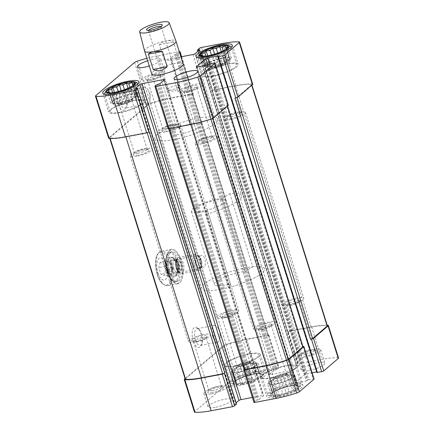 <?xml version="1.0" encoding="UTF-8"?>
<svg xmlns="http://www.w3.org/2000/svg" width="434" height="434" viewBox="0 0 434 434"><rect width="100%" height="100%" fill="white"/><g stroke="black" fill="none" stroke-linecap="round" stroke-linejoin="round"><path stroke-width="0.33" stroke-dasharray="2.17 1.63" d="M242.514 383.944A14.821 3.304 162.6 0 1 234.805 381.925A14.821 3.304 162.6 0 1 247.196 375.952A14.821 3.304 162.6 0 1 260.774 373.782A14.821 3.304 162.6 0 1 258.528 378.394A14.821 3.304 162.6 0 1 242.514 383.944M240.214 382.598L242.633 383.461L246.018 381.497L249.621 381.649L252.311 379.457L256.19 379.072L257.405 377.032L260.59 376.424L259.933 374.868L261.642 374.412L259.223 373.544L255.463 373.419L253.537 374.141L249.658 374.526L246.555 375.952L243.371 376.56L239.986 378.529L238.277 378.985L235.586 381.177L234.534 383.189L236.454 382.473L237.116 384.025L240.214 382.598L236.959 372.204L239.129 372.274L242.633 383.461M239.129 372.274L246.111 370.462L252.686 367.886L254.145 366.638L257.085 365.238L256.673 364.473L258.138 363.225L255.968 363.149L255.555 362.39L252.203 363.025L250.033 362.954L243.051 364.766L236.481 367.343L235.016 368.591L232.076 369.99L235.743 381.15L232.488 370.755L231.029 372.003L234.534 383.189M255.968 363.149L259.06 373.576L255.555 362.39M279.16 395.813A14.821 3.304 162.6 0 1 271.445 393.79A14.821 3.304 162.6 0 1 283.836 387.817A14.821 3.304 162.6 0 1 297.42 385.652A14.821 3.304 162.6 0 1 295.174 390.264A14.821 3.304 162.6 0 1 279.16 395.813M276.859 394.463L279.279 395.331L282.664 393.361L286.261 393.513L288.952 391.322L292.831 390.942L294.046 388.897L297.236 388.289L296.574 386.732L298.283 386.276L295.863 385.414L292.104 385.289L290.183 386.005L286.304 386.39L283.201 387.817L280.011 388.43L276.626 390.394L274.917 390.855L272.226 393.047L271.174 395.059L273.1 394.338L273.756 395.895L276.859 394.463L273.599 384.068L275.774 384.139L279.279 395.331M275.774 384.139L282.756 382.327L289.326 379.75L290.785 378.502L293.726 377.103L293.319 376.338L294.778 375.09L292.608 375.019L292.196 374.254L288.849 374.889L286.679 374.819L279.691 376.631L273.122 379.207L271.662 380.455L268.722 381.855L272.389 393.014L269.129 382.62L267.669 383.868L271.174 395.059M292.608 375.019L295.706 385.441L292.196 374.254M213.626 68.257A12.347 2.75 162.6 0 1 206.562 67.916A12.347 2.75 162.6 0 1 217.526 61.595A12.347 2.75 162.6 0 1 230.134 60.527A12.347 2.75 162.6 0 1 213.626 68.257M222.468 58.27A12.347 2.75 -17.4 0 0 205.966 66.001A12.347 2.75 -17.4 0 0 213.029 66.342A12.347 2.75 -17.4 0 0 229.532 58.612A12.347 2.75 -17.4 0 0 222.468 58.27M120.326 104.833A12.347 2.75 162.6 0 1 113.263 104.491A12.347 2.75 162.6 0 1 124.222 98.171A12.347 2.75 162.6 0 1 136.829 97.102A12.347 2.75 162.6 0 1 120.326 104.833M129.169 94.845A12.347 2.75 -17.4 0 0 112.661 102.576A12.347 2.75 -17.4 0 0 119.724 102.918A12.347 2.75 -17.4 0 0 136.233 95.187A12.347 2.75 -17.4 0 0 129.169 94.845M147.631 60.776A12.347 2.75 162.6 0 1 160.96 59.48A12.347 2.75 162.6 0 1 149.274 66.022M170.508 133.77L151.786 74.03A16.465 3.667 162.6 0 1 166.401 65.605A16.465 3.667 162.6 0 1 183.208 64.183L201.929 123.923A16.465 3.667 162.6 0 1 179.92 134.225A16.465 3.667 162.6 0 1 170.508 133.77A16.465 3.667 162.6 0 1 185.123 125.345A16.465 3.667 162.6 0 1 201.929 123.923M180.902 56.827L171.305 58.65L270.311 374.58L291.968 370.462A1.649 0.369 -17.4 0 0 294.04 369.649L298.451 365.878L296.487 365.933L298.44 364.207A1.649 0.369 -17.4 0 1 300.512 363.394L321.811 359.347A40.34 8.989 -17.4 0 1 337.945 357.768A3.499 0.781 -17.4 0 1 338.547 358.001M179.508 52.362L178.054 53.599L174.897 54.619L170.491 58.384A1.649 0.369 -17.4 0 0 170.361 58.606A1.649 0.369 -17.4 0 0 171.305 58.65M179.296 51.695A1.649 0.369 -17.4 0 0 179.128 51.722L157.83 55.769A40.34 8.989 -17.4 0 0 146.855 58.302M220.548 289.342A32.935 7.34 162.6 0 1 201.712 288.426A32.935 7.34 162.6 0 1 230.948 271.57A32.935 7.34 162.6 0 1 264.566 268.727A32.935 7.34 162.6 0 1 220.548 289.342M173.627 139.612A32.935 7.34 162.6 0 1 154.792 138.696A32.935 7.34 162.6 0 1 184.021 121.84A32.935 7.34 162.6 0 1 217.646 118.997A32.935 7.34 162.6 0 1 173.627 139.612M195.474 264.306C194.014 259.624 194.264 256.749 196.222 255.68C201.002 254.351 202.673 268.451 198.712 268.782C197.47 268.814 196.39 267.322 195.474 264.306M327.187 325.196A40.34 8.989 -17.4 0 0 311.612 326.797L290.313 330.844A1.649 0.369 -17.4 0 0 288.241 331.657L287.845 331.994A1.649 0.369 -17.4 0 1 289.923 331.18L311.216 327.133A39.315 8.761 -17.4 0 1 326.938 325.598A2.468 0.548 -17.4 0 1 327.366 325.76M181.428 56.724L193.146 94.107L192.75 94.444L268.353 335.699L268.749 335.363A1.649 0.369 -17.4 0 0 268.874 335.146A1.649 0.369 -17.4 0 0 267.935 335.102L246.637 339.149A40.34 8.989 -17.4 0 0 226.016 344.563A3.499 0.781 -17.4 0 0 223.396 345.822L185.052 378.605M175.933 54.212L274.939 370.142L277.06 369.529L278.948 367.913A1.649 0.369 -17.4 0 0 279.078 367.696A1.649 0.369 -17.4 0 0 278.134 367.652L256.836 371.699A40.34 8.989 -17.4 0 0 236.215 377.113A3.499 0.781 -17.4 0 0 233.595 378.372L194.73 411.606A3.499 0.781 -17.4 0 0 194.459 412.067M159.061 84.001L258.067 399.926L255.946 400.539L254.058 402.155A1.649 0.369 -17.4 0 0 253.928 402.372M314.091 379.034A1.649 0.369 -17.4 0 0 313.147 378.99L308.818 379.815L306.274 381.03L296.167 382.951A1.649 0.369 -17.4 0 1 295.223 382.907A1.649 0.369 -17.4 0 1 295.353 382.69L304.793 374.613A1.649 0.369 -17.4 0 1 306.865 373.799L312.138 372.801M252.74 84.196A3.499 0.781 -17.4 0 0 252.138 83.963A40.34 8.989 -17.4 0 0 236.004 85.541L214.711 89.588A1.649 0.369 -17.4 0 0 212.638 90.402L212.242 90.739L287.845 331.994M170.491 58.384L269.498 374.314A1.649 0.369 -17.4 0 0 269.368 374.531A1.649 0.369 -17.4 0 0 270.311 374.58M269.498 374.314L273.903 370.549L274.939 370.142M193.146 94.107A1.649 0.369 -17.4 0 0 193.271 93.89A1.649 0.369 -17.4 0 0 192.327 93.847L171.034 97.894A40.34 8.989 -17.4 0 0 150.408 103.308A3.499 0.781 -17.4 0 0 147.793 104.567L108.923 137.795A3.499 0.781 -17.4 0 0 108.652 138.262M117.826 103.487A10.291 4.638 -100.8 0 1 117.478 92.572A10.291 4.638 -100.8 0 1 122.404 90.956A10.291 4.638 -100.8 0 1 125.719 108.408A10.291 4.638 -100.8 0 1 117.826 103.487M236.405 404.087L234.49 404.298L236.118 402.855M252.387 397.452L262.695 395.488A1.649 0.369 -17.4 0 1 263.639 395.537A1.649 0.369 -17.4 0 1 263.509 395.754L259.103 399.524L258.067 399.926M155.052 86.225L168.251 128.35L168.647 128.014L244.098 369.399M228.284 105.229A1.649 0.369 -17.4 0 0 227.345 105.185L226.439 105.353L302.048 346.609L302.921 346.446M316.663 371.938L317.444 371.9L316.907 372.415L217.901 56.485M292.066 384.779A18.939 4.221 -17.4 0 0 266.753 396.633A18.939 4.221 -17.4 0 0 277.586 397.159A18.939 4.221 -17.4 0 0 302.894 385.305A18.939 4.221 -17.4 0 0 292.066 384.779M255.42 372.909A18.939 4.221 -17.4 0 0 230.112 384.763A18.939 4.221 -17.4 0 0 240.941 385.294A18.939 4.221 -17.4 0 0 266.254 373.441A18.939 4.221 -17.4 0 0 255.42 372.909M215.128 407.358A12.347 2.75 162.6 0 1 208.065 407.016A12.347 2.75 162.6 0 1 219.029 400.696A12.347 2.75 162.6 0 1 231.637 399.633A12.347 2.75 162.6 0 1 215.128 407.358M308.433 370.782A12.347 2.75 162.6 0 1 301.37 370.441A12.347 2.75 162.6 0 1 312.334 364.121A12.347 2.75 162.6 0 1 324.941 363.052A12.347 2.75 162.6 0 1 308.433 370.782M234.94 98.089A1.649 0.369 -17.4 0 0 237.013 97.276L251.568 84.831A2.468 0.548 -17.4 0 0 251.758 84.505A2.468 0.548 -17.4 0 0 251.335 84.342A39.315 8.761 -17.4 0 0 235.613 85.878L214.315 89.925A1.649 0.369 -17.4 0 0 212.242 90.739M168.647 128.014A1.649 0.369 -17.4 0 0 168.517 128.231A1.649 0.369 -17.4 0 0 169.461 128.28L190.754 124.227A39.315 8.761 -17.4 0 0 210.853 118.949A2.468 0.548 -17.4 0 0 212.703 118.064L227.253 105.619A1.649 0.369 -17.4 0 0 227.383 105.402A1.649 0.369 -17.4 0 0 226.439 105.353M302.986 346.657A1.649 0.369 -17.4 0 0 302.048 346.609M192.75 94.444A1.649 0.369 -17.4 0 0 192.88 94.227A1.649 0.369 -17.4 0 0 191.936 94.183L170.638 98.23A39.315 8.761 -17.4 0 0 150.544 103.509A2.468 0.548 -17.4 0 0 148.694 104.393L109.829 137.627A2.468 0.548 -17.4 0 0 109.634 137.952A2.468 0.548 -17.4 0 0 110.062 138.12A39.315 8.761 -17.4 0 0 125.784 136.585L147.077 132.533A1.649 0.369 -17.4 0 0 149.155 131.719M268.353 335.699A1.649 0.369 -17.4 0 0 268.483 335.482A1.649 0.369 -17.4 0 0 267.539 335.439L246.246 339.486A39.315 8.761 -17.4 0 0 226.147 344.764A2.468 0.548 -17.4 0 0 224.297 345.648L185.432 378.882A2.468 0.548 -17.4 0 0 185.242 379.207M171.718 269.221A8.235 3.711 -100.8 0 1 171.441 260.492A8.235 3.711 -100.8 0 1 175.379 259.201A8.235 3.711 -100.8 0 1 178.032 273.16A8.235 3.711 -100.8 0 1 171.718 269.221M193.13 340.739A10.291 4.638 -100.8 0 1 192.783 329.829A10.291 4.638 -100.8 0 1 197.709 328.212A10.291 4.638 -100.8 0 1 201.029 345.659A10.291 4.638 -100.8 0 1 193.13 340.739M142.688 98.301A8.506 3.835 -100.8 0 1 144.354 87.163A8.506 3.835 -100.8 0 1 148.471 90.847A8.506 3.835 -100.8 0 1 150.012 98.941A8.506 3.835 -100.8 0 1 147.533 103.883A8.506 3.835 -100.8 0 1 142.688 98.301M120.066 102.603A8.506 3.835 -100.8 0 1 121.732 91.465A8.506 3.835 -100.8 0 1 123.853 92.247A8.506 3.835 -100.8 0 1 126.598 106.677A8.506 3.835 -100.8 0 1 124.911 108.18A8.506 3.835 -100.8 0 1 120.066 102.603M212.763 336.551A8.506 3.835 -100.8 0 1 214.429 325.413A8.506 3.835 -100.8 0 1 218.546 329.097A8.506 3.835 -100.8 0 1 220.081 337.191A8.506 3.835 -100.8 0 1 217.608 342.128A8.506 3.835 -100.8 0 1 212.763 336.551M195.376 339.86A8.506 3.835 -100.8 0 1 197.036 328.717A8.506 3.835 -100.8 0 1 199.163 329.504A8.506 3.835 -100.8 0 1 201.902 343.929A8.506 3.835 -100.8 0 1 200.215 345.437A8.506 3.835 -100.8 0 1 195.376 339.86M173.681 268.451A6.673 3.011 -100.8 0 1 174.983 259.716A6.673 3.011 -100.8 0 1 176.649 260.329A6.673 3.011 -100.8 0 1 178.803 271.641A6.673 3.011 -100.8 0 1 177.479 272.823A6.673 3.011 -100.8 0 1 173.681 268.451M148.656 80.61A12.347 2.75 162.6 0 1 141.593 80.268A12.347 2.75 162.6 0 1 152.551 73.948A12.347 2.75 162.6 0 1 165.159 72.885A12.347 2.75 162.6 0 1 148.656 80.61M150.229 79.265A8.235 1.834 162.6 0 1 145.851 79.373A8.235 1.834 162.6 0 1 152.828 74.827A8.235 1.834 162.6 0 1 161.15 74.577A8.235 1.834 162.6 0 1 150.229 79.265M151.282 80.209A6.673 1.486 162.6 0 1 147.734 80.295A6.673 1.486 162.6 0 1 147.462 80.024A6.673 1.486 162.6 0 1 153.386 76.606A6.673 1.486 162.6 0 1 160.2 76.031A6.673 1.486 162.6 0 1 160.13 76.411A6.673 1.486 162.6 0 1 151.282 80.209M166.569 129.001A6.673 1.486 162.6 0 1 162.755 128.817A6.673 1.486 162.6 0 1 162.821 128.442A6.673 1.486 162.6 0 1 168.68 125.404A6.673 1.486 162.6 0 1 175.222 124.553A6.673 1.486 162.6 0 1 175.488 124.824A6.673 1.486 162.6 0 1 166.569 129.001M166.428 130.965A8.235 1.834 162.6 0 1 161.801 130.271A8.235 1.834 162.6 0 1 169.027 126.522A8.235 1.834 162.6 0 1 177.099 125.475A8.235 1.834 162.6 0 1 174.831 128.144A8.235 1.834 162.6 0 1 166.428 130.965M165.17 132.039A11.528 2.571 162.6 0 1 158.578 131.719A11.528 2.571 162.6 0 1 168.81 125.822A11.528 2.571 162.6 0 1 180.577 124.824A11.528 2.571 162.6 0 1 165.17 132.039M223.374 317.769A11.528 2.571 162.6 0 1 216.783 317.449A11.528 2.571 162.6 0 1 227.015 311.547A11.528 2.571 162.6 0 1 238.781 310.554A11.528 2.571 162.6 0 1 223.374 317.769M185.296 92.48A12.347 2.75 162.6 0 1 178.233 92.133A12.347 2.75 162.6 0 1 189.197 85.813A12.347 2.75 162.6 0 1 201.805 84.749A12.347 2.75 162.6 0 1 185.296 92.48M186.87 91.135A8.235 1.834 162.6 0 1 182.497 91.238A8.235 1.834 162.6 0 1 189.468 86.692A8.235 1.834 162.6 0 1 197.79 86.447A8.235 1.834 162.6 0 1 186.87 91.135M187.922 92.073A6.673 1.486 162.6 0 1 184.374 92.16A6.673 1.486 162.6 0 1 184.108 91.889A6.673 1.486 162.6 0 1 190.027 88.476A6.673 1.486 162.6 0 1 196.841 87.896A6.673 1.486 162.6 0 1 196.776 88.276A6.673 1.486 162.6 0 1 187.922 92.073M203.215 140.871A6.673 1.486 162.6 0 1 199.396 140.681A6.673 1.486 162.6 0 1 199.466 140.307A6.673 1.486 162.6 0 1 205.32 137.269A6.673 1.486 162.6 0 1 211.863 136.422A6.673 1.486 162.6 0 1 212.134 136.694A6.673 1.486 162.6 0 1 203.215 140.871M203.074 142.829A8.235 1.834 162.6 0 1 198.446 142.135A8.235 1.834 162.6 0 1 205.673 138.386A8.235 1.834 162.6 0 1 213.745 137.345A8.235 1.834 162.6 0 1 211.472 140.014A8.235 1.834 162.6 0 1 203.074 142.829M201.81 143.909A11.528 2.571 162.6 0 1 195.219 143.589A11.528 2.571 162.6 0 1 205.45 137.686A11.528 2.571 162.6 0 1 217.217 136.694A11.528 2.571 162.6 0 1 201.81 143.909M260.015 329.634A11.528 2.571 162.6 0 1 253.423 329.314A11.528 2.571 162.6 0 1 263.655 323.417A11.528 2.571 162.6 0 1 275.422 322.419A11.528 2.571 162.6 0 1 260.015 329.634M288.344 305.411A11.528 2.571 162.6 0 1 281.753 305.091A11.528 2.571 162.6 0 1 291.984 299.194A11.528 2.571 162.6 0 1 303.751 298.196A11.528 2.571 162.6 0 1 288.344 305.411M230.145 119.686A11.528 2.571 162.6 0 1 223.548 119.366A11.528 2.571 162.6 0 1 233.78 113.464A11.528 2.571 162.6 0 1 245.546 112.471A11.528 2.571 162.6 0 1 230.145 119.686M289.608 304.337A8.235 1.834 162.6 0 1 285.23 304.44A8.235 1.834 162.6 0 1 292.207 299.894A8.235 1.834 162.6 0 1 300.529 299.65A8.235 1.834 162.6 0 1 289.608 304.337M290.655 305.276A6.673 1.486 162.6 0 1 287.113 305.362A6.673 1.486 162.6 0 1 286.841 305.091A6.673 1.486 162.6 0 1 292.766 301.679A6.673 1.486 162.6 0 1 299.574 301.104A6.673 1.486 162.6 0 1 299.509 301.478A6.673 1.486 162.6 0 1 290.655 305.276M305.948 354.073A6.673 1.486 162.6 0 1 302.135 353.889A6.673 1.486 162.6 0 1 302.2 353.509A6.673 1.486 162.6 0 1 308.053 350.471A6.673 1.486 162.6 0 1 314.596 349.625A6.673 1.486 162.6 0 1 314.867 349.896A6.673 1.486 162.6 0 1 305.948 354.073M305.807 356.032A8.235 1.834 162.6 0 1 301.18 355.337A8.235 1.834 162.6 0 1 308.406 351.594A8.235 1.834 162.6 0 1 316.478 350.547A8.235 1.834 162.6 0 1 314.205 353.216A8.235 1.834 162.6 0 1 305.807 356.032M304.234 357.383A12.347 2.75 162.6 0 1 297.171 357.036A12.347 2.75 162.6 0 1 308.129 350.715A12.347 2.75 162.6 0 1 320.737 349.652A12.347 2.75 162.6 0 1 304.234 357.383M195.045 341.992A11.528 2.571 162.6 0 1 188.454 341.672A11.528 2.571 162.6 0 1 198.68 335.77A11.528 2.571 162.6 0 1 210.452 334.777A11.528 2.571 162.6 0 1 195.045 341.992M136.84 156.262A11.528 2.571 162.6 0 1 130.249 155.942A11.528 2.571 162.6 0 1 140.48 150.045A11.528 2.571 162.6 0 1 152.247 149.046A11.528 2.571 162.6 0 1 136.84 156.262M196.304 340.912A8.235 1.834 162.6 0 1 191.926 341.021A8.235 1.834 162.6 0 1 198.902 336.469A8.235 1.834 162.6 0 1 207.224 336.225A8.235 1.834 162.6 0 1 196.304 340.912M197.356 341.856A6.673 1.486 162.6 0 1 193.808 341.943A6.673 1.486 162.6 0 1 193.537 341.672A6.673 1.486 162.6 0 1 199.461 338.254A6.673 1.486 162.6 0 1 206.275 337.679A6.673 1.486 162.6 0 1 206.204 338.053A6.673 1.486 162.6 0 1 197.356 341.856M212.644 390.649A6.673 1.486 162.6 0 1 208.83 390.464A6.673 1.486 162.6 0 1 208.895 390.085A6.673 1.486 162.6 0 1 214.754 387.052A6.673 1.486 162.6 0 1 221.291 386.2A6.673 1.486 162.6 0 1 221.562 386.472A6.673 1.486 162.6 0 1 212.644 390.649M212.503 392.613A8.235 1.834 162.6 0 1 207.875 391.918A8.235 1.834 162.6 0 1 215.101 388.17A8.235 1.834 162.6 0 1 223.174 387.123A8.235 1.834 162.6 0 1 220.906 389.792A8.235 1.834 162.6 0 1 212.503 392.613M210.929 393.958A12.347 2.75 162.6 0 1 203.866 393.611A12.347 2.75 162.6 0 1 214.83 387.296A12.347 2.75 162.6 0 1 227.438 386.227A12.347 2.75 162.6 0 1 210.929 393.958M231.403 118.607A8.235 1.834 162.6 0 1 226.776 117.912A8.235 1.834 162.6 0 1 234.002 114.169A8.235 1.834 162.6 0 1 242.074 113.122A8.235 1.834 162.6 0 1 239.801 115.791A8.235 1.834 162.6 0 1 231.403 118.607M231.544 116.648A6.673 1.486 162.6 0 1 227.725 116.464A6.673 1.486 162.6 0 1 227.796 116.084A6.673 1.486 162.6 0 1 233.649 113.046A6.673 1.486 162.6 0 1 240.192 112.2A6.673 1.486 162.6 0 1 240.463 112.471A6.673 1.486 162.6 0 1 231.544 116.648M216.251 67.85A6.673 1.486 162.6 0 1 212.709 67.937A6.673 1.486 162.6 0 1 212.438 67.666A6.673 1.486 162.6 0 1 218.356 64.254A6.673 1.486 162.6 0 1 225.17 63.673A6.673 1.486 162.6 0 1 225.105 64.053A6.673 1.486 162.6 0 1 216.251 67.85M215.199 66.912A8.235 1.834 162.6 0 1 210.826 67.015A8.235 1.834 162.6 0 1 217.797 62.469A8.235 1.834 162.6 0 1 226.125 62.225A8.235 1.834 162.6 0 1 215.199 66.912M202.651 56.246L206.866 56.496L208.792 55.78L212.671 55.395L215.774 53.968L218.964 53.355L222.344 51.391L224.052 50.93L226.749 48.738L230.253 59.93L226.591 48.787M229.841 59.165L231.306 57.917L229.13 57.841L228.723 57.082L225.371 57.717L223.201 57.646L216.219 59.458L209.644 62.035L208.184 63.283L205.244 64.682L205.656 65.447L204.192 66.695L206.367 66.765L203.107 56.371L206.774 67.53L210.127 66.896L206.866 56.496M212.91 76.156A18.939 4.221 162.6 0 1 202.081 75.624A18.939 4.221 162.6 0 1 218.888 65.935A18.939 4.221 162.6 0 1 238.217 64.303A18.939 4.221 162.6 0 1 212.91 76.156M213.457 75.684A17.496 3.901 162.6 0 1 203.454 75.196A17.496 3.901 162.6 0 1 218.98 66.245A17.496 3.901 162.6 0 1 236.845 64.731A17.496 3.901 162.6 0 1 213.457 75.684M236.845 64.731L231.327 47.127A17.496 3.901 162.6 0 1 207.94 58.069A17.496 3.901 162.6 0 1 197.937 57.592L203.454 75.196M198.11 56.594A17.496 3.901 162.6 0 1 213.463 48.63A17.496 3.901 162.6 0 1 230.617 46.405M138.099 155.188A8.235 1.834 162.6 0 1 133.471 154.493A8.235 1.834 162.6 0 1 140.697 150.744A8.235 1.834 162.6 0 1 148.77 149.697A8.235 1.834 162.6 0 1 146.497 152.367A8.235 1.834 162.6 0 1 138.099 155.188M138.24 153.224A6.673 1.486 162.6 0 1 134.426 153.039A6.673 1.486 162.6 0 1 134.491 152.659A6.673 1.486 162.6 0 1 140.345 149.627A6.673 1.486 162.6 0 1 146.887 148.775A6.673 1.486 162.6 0 1 147.159 149.046A6.673 1.486 162.6 0 1 138.24 153.224M122.947 104.431A6.673 1.486 162.6 0 1 119.404 104.518A6.673 1.486 162.6 0 1 119.133 104.247A6.673 1.486 162.6 0 1 125.057 100.829A6.673 1.486 162.6 0 1 131.865 100.254A6.673 1.486 162.6 0 1 131.8 100.628A6.673 1.486 162.6 0 1 122.947 104.431M121.9 103.487A8.235 1.834 162.6 0 1 117.522 103.596A8.235 1.834 162.6 0 1 124.498 99.044A8.235 1.834 162.6 0 1 132.82 98.8A8.235 1.834 162.6 0 1 121.9 103.487M109.346 92.822L113.567 93.077L115.487 92.355L119.366 91.97L122.469 90.543L125.659 89.936L129.044 87.966L130.753 87.511L133.444 85.319L136.949 96.505L133.287 85.362M136.542 95.74L138.001 94.493L135.831 94.422L135.419 93.657L132.066 94.292L129.896 94.221L122.914 96.033L116.345 98.61L114.88 99.858L111.939 101.258L112.352 102.023L110.892 103.27L113.062 103.346L109.802 92.952L113.469 104.106L116.822 103.471L113.567 93.077M119.605 112.731A18.939 4.221 162.6 0 1 108.777 112.205A18.939 4.221 162.6 0 1 125.583 102.516A18.939 4.221 162.6 0 1 144.918 100.878A18.939 4.221 162.6 0 1 119.605 112.731M120.158 112.26A17.496 3.901 162.6 0 1 110.149 111.771A17.496 3.901 162.6 0 1 125.681 102.82A17.496 3.901 162.6 0 1 143.54 101.312A17.496 3.901 162.6 0 1 120.158 112.26M143.54 101.312L138.023 83.702A17.496 3.901 162.6 0 1 114.636 94.645A17.496 3.901 162.6 0 1 104.632 94.167L110.149 111.771M104.806 93.169A17.496 3.901 162.6 0 1 120.158 85.205A17.496 3.901 162.6 0 1 137.312 82.981M249.306 363.578A12.347 2.75 -17.4 0 0 232.798 371.309A12.347 2.75 -17.4 0 0 239.861 371.65A12.347 2.75 -17.4 0 0 256.364 363.92A12.347 2.75 -17.4 0 0 249.306 363.578M239.259 369.735A12.347 2.75 162.6 0 1 232.195 369.394A12.347 2.75 162.6 0 1 243.159 363.074A12.347 2.75 162.6 0 1 255.767 362.005A12.347 2.75 162.6 0 1 239.259 369.735M240.832 368.39A8.235 1.834 162.6 0 1 236.21 367.696A8.235 1.834 162.6 0 1 243.431 363.947A8.235 1.834 162.6 0 1 251.503 362.9A8.235 1.834 162.6 0 1 249.235 365.569A8.235 1.834 162.6 0 1 240.832 368.39M240.973 366.426A6.673 1.486 162.6 0 1 237.159 366.242A6.673 1.486 162.6 0 1 237.224 365.867A6.673 1.486 162.6 0 1 243.083 362.829A6.673 1.486 162.6 0 1 249.626 361.978A6.673 1.486 162.6 0 1 249.892 362.254A6.673 1.486 162.6 0 1 240.973 366.426M225.685 317.634A6.673 1.486 162.6 0 1 222.137 317.721A6.673 1.486 162.6 0 1 221.866 317.449A6.673 1.486 162.6 0 1 227.79 314.032A6.673 1.486 162.6 0 1 234.604 313.456A6.673 1.486 162.6 0 1 234.534 313.836A6.673 1.486 162.6 0 1 225.685 317.634M224.633 316.69A8.235 1.834 162.6 0 1 220.255 316.798A8.235 1.834 162.6 0 1 227.232 312.252A8.235 1.834 162.6 0 1 235.553 312.003A8.235 1.834 162.6 0 1 224.633 316.69M234.94 366.144A18.939 4.221 162.6 0 1 224.112 365.618A18.939 4.221 162.6 0 1 240.919 355.929A18.939 4.221 162.6 0 1 260.254 354.29A18.939 4.221 162.6 0 1 234.94 366.144M241.011 383.287A17.496 3.901 162.6 0 1 231.718 383.515A17.496 3.901 162.6 0 1 231.007 382.804A17.496 3.901 162.6 0 1 246.534 373.848A17.496 3.901 162.6 0 1 264.398 372.339A17.496 3.901 162.6 0 1 264.219 373.327A17.496 3.901 162.6 0 1 241.011 383.287M242.123 384.28A15.846 3.532 162.6 0 1 233.698 384.486A15.846 3.532 162.6 0 1 247.125 375.73A15.846 3.532 162.6 0 1 263.145 375.258A15.846 3.532 162.6 0 1 242.123 384.28M235.494 365.672A17.496 3.901 162.6 0 1 225.485 365.184A17.496 3.901 162.6 0 1 241.016 356.233A17.496 3.901 162.6 0 1 258.876 354.724A17.496 3.901 162.6 0 1 235.494 365.672M285.946 375.443A12.347 2.75 -17.4 0 0 269.438 383.173A12.347 2.75 -17.4 0 0 276.501 383.515A12.347 2.75 -17.4 0 0 293.01 375.784A12.347 2.75 -17.4 0 0 285.946 375.443M275.905 381.6A12.347 2.75 162.6 0 1 268.841 381.258A12.347 2.75 162.6 0 1 279.8 374.938A12.347 2.75 162.6 0 1 292.407 373.869A12.347 2.75 162.6 0 1 275.905 381.6M277.478 380.255A8.235 1.834 162.6 0 1 272.85 379.56A8.235 1.834 162.6 0 1 280.076 375.811A8.235 1.834 162.6 0 1 288.149 374.77A8.235 1.834 162.6 0 1 285.876 377.439A8.235 1.834 162.6 0 1 277.478 380.255M277.619 378.296A6.673 1.486 162.6 0 1 273.8 378.112A6.673 1.486 162.6 0 1 273.87 377.732A6.673 1.486 162.6 0 1 279.724 374.694A6.673 1.486 162.6 0 1 286.266 373.848A6.673 1.486 162.6 0 1 286.538 374.119A6.673 1.486 162.6 0 1 277.619 378.296M262.326 329.498A6.673 1.486 162.6 0 1 258.778 329.585A6.673 1.486 162.6 0 1 258.512 329.314A6.673 1.486 162.6 0 1 264.431 325.901A6.673 1.486 162.6 0 1 271.245 325.321A6.673 1.486 162.6 0 1 271.179 325.701A6.673 1.486 162.6 0 1 262.326 329.498M261.273 328.56A8.235 1.834 162.6 0 1 256.901 328.663A8.235 1.834 162.6 0 1 263.872 324.117A8.235 1.834 162.6 0 1 272.199 323.873A8.235 1.834 162.6 0 1 261.273 328.56M271.586 378.009A18.939 4.221 162.6 0 1 260.753 377.482A18.939 4.221 162.6 0 1 277.559 367.793A18.939 4.221 162.6 0 1 296.894 366.16A18.939 4.221 162.6 0 1 271.586 378.009M277.657 395.157A17.496 3.901 162.6 0 1 268.358 395.379A17.496 3.901 162.6 0 1 267.648 394.669A17.496 3.901 162.6 0 1 283.18 385.717A17.496 3.901 162.6 0 1 301.039 384.204A17.496 3.901 162.6 0 1 300.865 385.191A17.496 3.901 162.6 0 1 277.657 395.157M278.764 396.15A15.846 3.532 162.6 0 1 270.344 396.351A15.846 3.532 162.6 0 1 283.765 387.6A15.846 3.532 162.6 0 1 299.791 387.123A15.846 3.532 162.6 0 1 278.764 396.15M272.134 377.542A17.496 3.901 162.6 0 1 262.131 377.054A17.496 3.901 162.6 0 1 277.657 368.103A17.496 3.901 162.6 0 1 295.521 366.589A17.496 3.901 162.6 0 1 272.134 377.542M116.822 103.471L118.992 103.542L125.974 101.73L132.549 99.153L134.008 97.905L136.949 96.505M134.008 97.905L130.753 87.511M138.001 94.493L134.497 83.306M135.831 94.422L133.048 85.536M135.419 93.657L132.907 85.634M132.066 94.292L129.896 87.37M129.896 94.221L128.025 88.243M126.267 95.399L124.466 89.659M122.914 96.033L121.249 90.728M119.974 97.433L118.14 91.585M116.345 98.61L114.392 92.382M114.88 99.858L112.623 92.643M111.939 101.258L108.435 90.071M112.352 102.023L109.471 92.827M110.892 103.27L107.382 92.084M113.062 103.346L113.469 104.106M118.992 103.542L115.487 92.355M122.627 102.37L119.366 91.97M125.974 101.73L122.469 90.543M128.914 100.33L125.659 89.936M132.549 99.153L129.044 87.966M210.127 66.896L212.297 66.966L219.278 65.154L225.854 62.577L227.313 61.33L230.253 59.93M227.313 61.33L224.052 50.93M231.306 57.917L227.796 46.726M229.13 57.841L226.347 48.961M228.723 57.082L226.206 49.058M225.371 57.717L223.201 50.789M223.201 57.646L221.329 51.668M219.571 58.818L217.77 53.084M216.219 59.458L214.553 54.147M213.278 60.858L211.445 55.01M209.644 62.035L207.696 55.802M208.184 63.283L205.922 56.067M205.244 64.682L201.739 53.496M205.656 65.447L202.77 56.246M204.192 66.695L200.687 55.509M206.367 66.765L206.774 67.53M212.297 66.966L208.792 55.78M215.931 65.789L212.671 55.395M219.278 65.154L215.774 53.968M222.219 63.755L218.964 53.355M225.854 62.577L222.344 51.391M290.785 378.502L294.046 388.897M293.726 377.103L297.236 388.289M293.319 376.338L296.574 386.732M294.778 375.09L298.283 386.276M288.849 374.889L292.104 385.289M286.679 374.819L290.183 386.005M283.044 375.996L286.304 386.39M279.691 376.631L283.201 387.817M276.751 378.03L280.011 388.43M273.122 379.207L276.626 390.394M271.662 380.455L274.917 390.855M268.722 381.855L269.129 382.62M267.669 383.868L269.839 383.944L273.1 394.338M269.839 383.944L273.756 395.895M270.252 384.703L273.599 384.068M279.404 382.967L282.664 393.361M282.756 382.327L286.261 393.513M285.697 380.927L288.952 391.322M289.326 379.75L292.831 390.942M254.145 366.638L257.405 377.032M257.085 365.238L260.59 376.424M256.673 364.473L259.933 374.868M258.138 363.225L261.642 374.412M252.203 363.025L255.463 373.419M250.033 362.954L253.537 374.141M246.403 364.126L249.658 374.526M243.051 364.766L246.555 375.952M240.111 366.166L243.371 376.56M236.481 367.343L239.986 378.529M235.016 368.591L238.277 378.985M232.076 369.99L232.488 370.755M231.029 372.003L233.199 372.074L236.454 382.473M233.199 372.074L237.116 384.025M233.606 372.839L236.959 372.204M242.763 371.097L246.018 381.497M246.111 370.462L249.621 381.649M249.051 369.063L252.311 379.457M252.686 367.886L256.19 379.072M164.215 59.979L159.414 44.664C161.714 42.543 164.106 41.235 166.591 40.747C169.07 40.291 171.338 40.715 173.394 42.006L178.195 57.321C175.369 59.854 170.708 60.738 164.215 59.979L178.195 57.321M195.783 208.179A16.465 3.667 162.6 0 1 212.893 200.861A16.465 3.667 162.6 0 1 225.935 200.508A16.465 3.667 162.6 0 1 211.315 208.938A16.465 3.667 162.6 0 1 194.508 210.36A16.465 3.667 162.6 0 1 195.783 208.179M144.571 51.011A16.465 3.667 162.6 0 1 145.857 48.874A16.465 3.667 162.6 0 1 166.591 40.747A16.465 3.667 162.6 0 1 175.998 41.165M207.409 210.821A19.758 4.405 162.6 0 1 191.361 211.342A19.758 4.405 162.6 0 1 201.43 203.964A19.758 4.405 162.6 0 1 222.002 198.343L244.922 271.483A19.758 4.405 -17.4 0 0 224.351 277.104A19.758 4.405 -17.4 0 0 214.287 284.487A19.758 4.405 -17.4 0 0 230.329 283.961L228.452 287.552L205.532 214.412L207.409 210.821L230.329 283.961M222.002 198.343L229.857 193.613A32.935 7.34 162.6 0 1 241.646 195.588A32.935 7.34 162.6 0 1 205.532 214.412M229.857 193.613L252.778 266.758A32.935 7.34 162.6 0 1 264.566 268.727A32.935 7.34 162.6 0 1 228.452 287.552M244.922 271.483L252.778 266.758M159.414 44.664L173.394 42.006M160.911 26.523A6.673 1.486 162.6 0 1 161.236 26.821A6.673 1.486 162.6 0 1 161.171 27.196A6.673 1.486 162.6 0 1 155.318 30.234A6.673 1.486 162.6 0 1 148.775 31.085A6.673 1.486 162.6 0 1 148.504 30.814A6.673 1.486 162.6 0 1 148.602 30.38M167.524 88.981A6.673 1.486 162.6 0 1 174.463 86.019A6.673 1.486 162.6 0 1 179.747 85.872A6.673 1.486 162.6 0 1 179.399 86.599A6.673 1.486 162.6 0 1 179.226 86.757A6.673 1.486 162.6 0 1 173.589 89.361A6.673 1.486 162.6 0 1 167.708 90.267A6.673 1.486 162.6 0 1 167.009 89.865A6.673 1.486 162.6 0 1 167.524 88.981M157.9 272.633A11.322 5.105 79.2 0 0 167.253 276.203A11.322 5.105 79.2 0 0 161.535 257.964A11.322 5.105 79.2 0 0 157.9 272.633M160.151 262.299L158.828 267.637L160.911 274.266L164.307 275.563L165.631 270.23L163.553 263.595L160.151 262.299L167.372 260.926L166.048 266.259L158.828 267.637M176.193 267.794A5.967 2.691 79.2 0 0 179.589 271.706A5.967 2.691 79.2 0 0 181.119 265.342A5.967 2.691 79.2 0 0 177.36 259.977A5.967 2.691 79.2 0 0 176.193 267.794M167.812 272.319A17.496 7.888 79.2 0 0 177.772 283.787A17.496 7.888 79.2 0 0 181.238 280.684A17.496 7.888 79.2 0 0 175.596 251.02A17.496 7.888 79.2 0 0 171.235 249.409A17.496 7.888 79.2 0 0 167.812 272.319M168.332 272.113A17.083 7.703 79.2 0 0 181.439 280.288A17.083 7.703 79.2 0 0 175.933 251.319A17.083 7.703 79.2 0 0 167.757 254.004A17.083 7.703 79.2 0 0 168.332 272.113M169.119 271.44A15.027 6.776 79.2 0 0 177.669 281.292A15.027 6.776 79.2 0 0 181.52 265.266A15.027 6.776 79.2 0 0 172.059 251.769A15.027 6.776 79.2 0 0 169.119 271.44M171.246 269.623A9.467 4.269 79.2 0 0 176.633 275.829A9.467 4.269 79.2 0 0 179.058 265.733A9.467 4.269 79.2 0 0 173.095 257.226A9.467 4.269 79.2 0 0 171.246 269.623M176.003 267.957A6.467 2.913 79.2 0 0 178.07 271.597A6.467 2.913 79.2 0 0 181.445 269.519A6.467 2.913 79.2 0 0 179.888 261.333A6.467 2.913 79.2 0 0 175.982 260.639A6.467 2.913 79.2 0 0 176.003 267.957M176.877 268.239A8.235 3.711 79.2 0 0 179.508 272.877A8.235 3.711 79.2 0 0 181.564 273.637A8.235 3.711 79.2 0 0 183.669 264.854A8.235 3.711 79.2 0 0 178.488 257.46A8.235 3.711 79.2 0 0 176.855 258.919A8.235 3.711 79.2 0 0 176.877 268.239M194.096 264.968A8.235 3.711 79.2 0 0 198.783 270.36A8.235 3.711 79.2 0 0 200.416 268.901A8.235 3.711 79.2 0 0 197.758 254.942A8.235 3.711 79.2 0 0 195.707 254.188A8.235 3.711 79.2 0 0 194.096 264.968M196.32 264.094A6.467 2.913 79.2 0 0 201.284 267.187A6.467 2.913 79.2 0 0 199.201 256.223A6.467 2.913 79.2 0 0 196.103 257.237A6.467 2.913 79.2 0 0 196.32 264.094M201.078 260.026A5.967 2.691 -100.8 0 1 199.911 267.843A5.967 2.691 -100.8 0 1 196.51 263.932A5.967 2.691 -100.8 0 1 197.676 256.114A5.967 2.691 -100.8 0 1 201.078 260.026M200.378 263.194A5.967 2.691 79.2 0 0 203.774 267.111A5.967 2.691 79.2 0 0 205.304 260.742A5.967 2.691 79.2 0 0 201.544 255.382A5.967 2.691 79.2 0 0 200.378 263.194M166.048 266.259L168.126 272.894L169.83 273.545L171.528 274.19L172.851 268.858L165.631 270.23M172.851 268.858L170.768 262.223L163.553 263.595M170.768 262.223L167.372 260.926M168.126 272.894L160.911 274.266M171.528 274.19L164.307 275.563M167.09 269.579A6.174 2.783 79.2 0 0 169.83 273.545A6.174 2.783 79.2 0 0 172.189 271.527A6.174 2.783 79.2 0 0 172.401 270.04A6.174 2.783 79.2 0 0 171.81 265.543A6.174 2.783 79.2 0 0 171.284 264.17A6.174 2.783 79.2 0 0 169.07 261.577A6.174 2.783 79.2 0 0 166.71 263.595A6.174 2.783 79.2 0 0 167.09 269.579M327.746 325.218L337.945 357.768M311.612 326.797L321.811 359.347M290.313 330.844L300.512 363.394M288.241 331.657L298.44 364.207M268.749 335.363L278.948 367.913M267.935 335.102L278.134 367.652M246.637 339.149L256.836 371.699M226.016 344.563L236.215 377.113M223.396 345.822L233.595 378.372M184.531 379.05L194.73 411.606M243.854 369.605L254.058 402.155M302.948 346.44L313.147 378.99M238.939 41.843L252.138 83.963M222.805 43.416L236.004 85.541M201.506 47.463L214.711 89.588M199.434 48.277L212.638 90.402M197.546 49.894L296.552 365.824M198.251 50.973L296.959 365.954M199.157 50.198L298.044 365.748M199.445 49.953L298.451 365.878M195.034 53.718L294.04 369.649M192.962 54.532L291.968 370.462M174.897 54.619L273.903 370.549M177.018 54.006L276.024 369.936M178.054 53.599L277.06 369.529M179.128 51.722L192.327 93.847M157.83 55.769L171.034 97.894M137.209 61.183L150.408 103.308M134.589 62.442L147.793 104.567M95.724 95.675L108.923 137.795M137.041 88.183L236.047 404.114M135.956 88.39L234.962 404.32M135.603 88.422L234.555 404.19M163.927 80.317L262.695 395.488M164.502 79.823L263.509 395.754M160.097 83.594L259.103 399.524M157.976 84.207L256.982 400.132M156.94 84.614L255.946 400.539M214.141 63.06L227.345 105.185M209.812 63.885L308.818 379.815M208.776 64.292L307.782 380.222M208.304 64.693L307.31 380.623M207.268 65.1L306.274 381.03M197.161 67.02L296.167 382.951M196.445 67.086L295.353 382.69M207.756 64.964L304.793 374.613M209.747 63.896L306.865 373.799M218.085 56.328L316.972 371.878M218.378 56.084L317.384 372.014M214.315 89.925L289.923 331.18M235.613 85.878L311.216 327.133M251.335 84.342L326.938 325.598M251.568 84.831L251.715 85.308M237.013 97.276L237.1 97.547M227.253 105.619L227.405 106.091M212.703 118.064L212.806 118.401M110.062 138.12L110.187 138.527M109.829 137.627L185.432 378.882M148.694 104.393L224.297 345.648M150.544 103.509L226.147 344.764M170.638 98.23L246.246 339.486M191.936 94.183L267.539 335.439M173.486 268.31A5.967 2.691 79.2 0 0 176.882 272.221A5.967 2.691 79.2 0 0 178.412 265.858A5.967 2.691 79.2 0 0 174.652 260.492A5.967 2.691 79.2 0 0 173.486 268.31M157.13 274.131A16.644 7.503 79.2 0 0 170.877 279.382A16.644 7.503 79.2 0 0 162.468 252.566A16.644 7.503 79.2 0 0 157.13 274.131M157.83 274.217A17.496 7.888 79.2 0 0 167.79 285.686A17.496 7.888 79.2 0 0 172.271 267.024A17.496 7.888 79.2 0 0 161.253 251.308A17.496 7.888 79.2 0 0 157.83 274.217M167.312 271.787A15.027 6.776 79.2 0 0 175.868 281.633A15.027 6.776 79.2 0 0 179.714 265.608A15.027 6.776 79.2 0 0 170.253 252.111A15.027 6.776 79.2 0 0 167.312 271.787M166.906 271.651A14.203 6.407 79.2 0 0 178.64 276.132A14.203 6.407 79.2 0 0 171.468 253.25A14.203 6.407 79.2 0 0 166.906 271.651M168.403 270.377A10.291 4.638 79.2 0 0 176.904 273.621A10.291 4.638 79.2 0 0 171.707 257.036A10.291 4.638 79.2 0 0 168.403 270.377M169.439 269.97A9.467 4.269 79.2 0 0 174.826 276.176A9.467 4.269 79.2 0 0 177.251 266.075A9.467 4.269 79.2 0 0 171.289 257.574A9.467 4.269 79.2 0 0 169.439 269.97M172.189 268.82A6.998 3.157 79.2 0 0 177.967 271.022A6.998 3.157 79.2 0 0 174.435 259.749A6.998 3.157 79.2 0 0 172.189 268.82M235.619 381.117L234.805 381.925M259.147 373.5L260.774 373.782M272.259 392.987L271.445 393.79M295.787 385.365L297.42 385.652M205.966 66.001L206.562 67.916M229.532 58.612L230.134 60.527M112.661 102.576L113.263 104.491M136.233 95.187L136.829 97.102M154.792 138.696L201.712 288.426M217.646 118.997L241.646 195.588M268.874 335.146L279.078 367.696M197.882 51.283L296.487 365.933M199.51 49.839L298.516 365.77M170.361 58.606L269.368 374.531M181.613 56.691L193.271 93.89M135.484 88.368L234.49 404.298M164.632 79.606L263.639 395.537M196.217 66.977L295.223 382.907M218.438 55.975L317.444 371.9M251.758 84.505L251.948 85.107M227.383 105.402L227.557 105.961M168.517 128.231L168.658 128.67M109.634 137.952L109.813 138.517M192.88 94.227L268.483 335.482M150.012 98.941L150.251 94.704L148.471 90.847M144.354 87.163L121.732 91.465M147.533 103.883L124.911 108.18M123.853 92.247L122.404 90.956M126.598 106.677L125.719 108.408M220.081 337.191L220.326 332.954L218.546 329.097M214.429 325.413L197.036 328.717M217.608 342.128L200.215 345.437M199.163 329.504L197.709 328.212M201.902 343.929L201.029 345.659M196.217 255.675L174.983 259.716M198.712 268.787L177.479 272.823M176.649 260.329L175.379 259.201M178.803 271.641L178.032 273.16M137.388 66.863L141.593 80.268M160.96 59.48L165.159 72.885M160.13 76.411L161.15 74.577M147.734 80.295L145.851 79.373M147.462 80.024L162.755 128.817M160.2 76.031L175.488 124.824M162.821 128.442L161.801 130.271M175.222 124.553L177.099 125.475M158.578 131.719L216.783 317.449M180.577 124.824L238.781 310.554M174.034 78.733L178.233 92.133M197.606 71.344L201.805 84.749M196.776 88.276L197.79 86.447M184.374 92.16L182.497 91.238M184.108 91.889L199.396 140.681M196.841 87.896L212.134 136.694M199.466 140.307L198.446 142.135M211.863 136.422L213.745 137.345M195.219 143.589L253.423 329.314M217.217 136.694L275.422 322.419M223.548 119.366L281.753 305.091M245.546 112.471L303.751 298.196M299.509 301.478L300.529 299.65M287.113 305.362L285.23 304.44M286.841 305.091L302.135 353.889M299.574 301.104L314.867 349.896M302.2 353.509L301.18 355.337M314.596 349.625L316.478 350.547M297.171 357.036L301.37 370.441M320.737 349.652L324.941 363.052M130.249 155.942L188.454 341.672M152.247 149.046L210.452 334.777M206.204 338.053L207.224 336.225M193.808 341.943L191.926 341.021M193.537 341.672L208.83 390.464M206.275 337.679L221.562 386.472M208.895 390.085L207.875 391.918M221.291 386.2L223.174 387.123M203.866 393.611L208.065 407.016M227.438 386.227L231.637 399.633M227.796 116.084L226.776 117.912M240.192 112.2L242.074 113.122M212.438 67.666L227.725 116.464M225.17 63.673L240.463 112.471M225.105 64.053L226.125 62.225M212.709 67.937L210.826 67.015M226.711 48.798L227.524 47.995M203.183 56.42L201.555 56.132M196.081 56.48L202.081 75.624M232.217 45.152L238.217 64.303M134.491 152.659L133.471 154.493M146.887 148.775L148.77 149.697M119.133 104.247L134.426 153.039M131.865 100.254L147.159 149.046M131.8 100.628L132.82 98.8M119.404 104.518L117.522 103.596M133.412 85.379L134.22 84.57M109.883 92.995L108.25 92.713M102.777 93.055L108.777 112.205M138.913 81.733L144.918 100.878M232.195 369.394L232.798 371.309M255.767 362.005L256.364 363.92M237.224 365.867L236.21 367.696M249.626 361.978L251.503 362.9M221.866 317.449L237.159 366.242M234.604 313.456L249.892 362.254M234.534 313.836L235.553 312.003M222.137 317.721L220.255 316.798M224.112 365.618L230.112 384.763M260.254 354.29L266.254 373.441M263.145 375.258L264.219 373.327M233.698 384.486L231.718 383.515M225.485 365.184L231.007 382.804M258.876 354.724L264.398 372.339M268.841 381.258L269.438 383.173M292.407 373.869L293.01 375.784M273.87 377.732L272.85 379.56M286.266 373.848L288.149 374.77M258.512 329.314L273.8 378.112M271.245 325.321L286.538 374.119M271.179 325.701L272.199 323.873M258.778 329.585L256.901 328.663M260.753 377.482L266.753 396.633M296.894 366.16L302.894 385.305M299.791 387.123L300.865 385.191M270.344 396.351L268.358 395.379M262.131 377.054L267.648 394.669M295.521 366.589L301.039 384.204M151.786 74.03L194.508 210.36M183.208 64.183L225.935 200.508M161.171 27.196L162.191 25.367M148.775 31.085L146.893 30.163M148.504 30.814L167.009 89.865M161.236 26.821L179.747 85.872M167.708 90.267L174.501 91.455L179.399 86.599M191.361 211.342L214.287 284.487M177.36 259.977L174.652 260.492L176.269 261.783C178.824 265.201 177.983 272.395 177.511 271.586L176.882 272.221L179.589 271.706M177.772 283.787L167.79 285.686C162.934 285.567 159.381 281.731 157.124 274.179C155.405 268.424 155.03 263.102 156.001 258.208C156.582 255.588 157.575 253.662 158.985 252.425L161.253 251.308L171.235 249.409M175.933 251.319L175.596 251.02M181.439 280.288L181.238 280.684M172.059 251.769L170.253 252.111C168.875 252.382 167.752 253.353 166.878 255.018L165.598 259.489C165.132 263.395 165.549 267.49 166.846 271.76C168.05 275.53 169.645 278.324 171.636 280.142L173.193 281.21L175.868 281.633L177.669 281.292M176.633 275.829L174.826 276.176C176.432 275.498 177.213 273.284 177.175 269.525C176.746 264.046 175.303 260.232 172.857 258.078L171.289 257.574L173.095 257.226M178.07 271.597L179.508 272.877M175.982 260.639L176.855 258.919M181.564 273.637L198.783 270.36M178.488 257.46L195.707 254.188M199.201 256.223L197.758 254.942M201.284 267.187L200.416 268.901M199.911 267.843L203.774 267.111M197.676 256.114L201.544 255.382M172.401 270.04L172.575 266.964L171.284 264.17"/><path stroke-width="0.65" d="M128.084 81.207A18.939 4.221 -17.4 0 0 102.777 93.055A18.939 4.221 -17.4 0 0 113.605 93.587A18.939 4.221 -17.4 0 0 138.913 81.733A18.939 4.221 -17.4 0 0 128.084 81.207M181.097 79.075A12.347 2.75 162.6 0 1 174.034 78.733A12.347 2.75 162.6 0 1 184.993 72.413A12.347 2.75 162.6 0 1 197.606 71.344A12.347 2.75 162.6 0 1 181.097 79.075M149.274 66.022A12.347 2.75 162.6 0 1 144.451 67.21A12.347 2.75 162.6 0 1 137.388 66.863A12.347 2.75 162.6 0 1 147.631 60.776M169.157 22.704L175.998 41.165A16.465 3.667 162.6 0 1 176.009 41.203L183.208 64.183A16.465 3.667 162.6 0 1 161.204 74.491A16.465 3.667 162.6 0 1 151.786 74.03L144.582 51.055A16.465 3.667 162.6 0 1 144.571 51.011L139.65 31.948A15.461 3.445 162.6 0 1 140.86 29.941A15.461 3.445 162.6 0 1 156.848 23.089A15.461 3.445 162.6 0 1 169.157 22.704A15.461 3.445 162.6 0 1 155.448 30.651A15.461 3.445 162.6 0 1 139.65 31.948M146.855 58.302A40.34 8.989 -17.4 0 0 137.209 61.183A3.499 0.781 -17.4 0 0 134.589 62.442L95.724 95.675A3.499 0.781 -17.4 0 0 95.453 96.136A3.499 0.781 -17.4 0 0 96.055 96.37A40.34 8.989 -17.4 0 0 112.189 94.796L133.488 90.744A1.649 0.369 -17.4 0 0 135.56 89.93L137.513 88.21L135.549 88.259L139.96 84.494A1.649 0.369 -17.4 0 1 142.032 83.681L163.689 79.563A1.649 0.369 -17.4 0 1 164.632 79.606A1.649 0.369 -17.4 0 1 164.502 79.823L160.097 83.594L156.94 84.614L155.052 86.225A1.649 0.369 -17.4 0 0 154.922 86.442A1.649 0.369 -17.4 0 0 155.866 86.491L177.164 82.438A40.34 8.989 -17.4 0 0 197.785 77.024A3.499 0.781 -17.4 0 0 200.405 75.766L214.955 63.326A1.649 0.369 -17.4 0 0 215.085 63.104A1.649 0.369 -17.4 0 0 214.141 63.06L209.812 63.885L207.268 65.1L197.161 67.02A1.649 0.369 -17.4 0 1 196.217 66.977A1.649 0.369 -17.4 0 1 196.347 66.76L205.787 58.682A1.649 0.369 -17.4 0 1 207.859 57.874L217.966 55.948L218.438 55.975L217.841 56.594L218.313 56.615L222.642 55.796A1.649 0.369 -17.4 0 0 224.714 54.982L239.27 42.537A3.499 0.781 -17.4 0 0 239.541 42.076A3.499 0.781 -17.4 0 0 238.939 41.843A40.34 8.989 -17.4 0 0 222.805 43.416L201.506 47.463A1.649 0.369 -17.4 0 0 199.434 48.277L197.481 50.002L199.038 49.818L199.157 50.198M180.902 56.827L192.962 54.532A1.649 0.369 -17.4 0 0 195.034 53.718L199.445 49.953L199.038 49.818M179.508 52.362L179.942 51.982A1.649 0.369 -17.4 0 0 180.072 51.765A1.649 0.369 -17.4 0 0 179.296 51.695M221.389 44.626A18.939 4.221 -17.4 0 0 196.081 56.48A18.939 4.221 -17.4 0 0 206.909 57.006A18.939 4.221 -17.4 0 0 232.217 45.152A18.939 4.221 -17.4 0 0 221.389 44.626M222.642 55.796L235.841 97.916L234.94 98.089L310.543 339.345L311.449 339.171A1.649 0.369 -17.4 0 0 313.522 338.363L328.077 325.918A3.499 0.781 -17.4 0 0 328.348 325.451A3.499 0.781 -17.4 0 0 327.746 325.218A40.34 8.989 -17.4 0 0 327.187 325.196M316.907 372.415L321.648 371.721A1.649 0.369 -17.4 0 0 323.721 370.913L338.276 358.468A3.499 0.781 -17.4 0 0 338.547 358.001L328.348 325.451M185.052 378.605L184.531 379.05A3.499 0.781 -17.4 0 0 184.26 379.517A3.499 0.781 -17.4 0 0 184.862 379.75A40.34 8.989 -17.4 0 0 200.996 378.177L222.289 374.124A1.649 0.369 -17.4 0 0 224.367 373.311L224.758 372.974A1.649 0.369 -17.4 0 1 222.685 373.788L201.387 377.84A39.315 8.761 -17.4 0 1 185.665 379.376A2.468 0.548 -17.4 0 1 185.242 379.207L109.813 138.517M184.26 379.517L194.459 412.067A3.499 0.781 -17.4 0 0 195.061 412.3A40.34 8.989 -17.4 0 0 211.195 410.727L232.494 406.674A1.649 0.369 -17.4 0 0 234.566 405.861L236.405 404.087M244.098 369.399L243.854 369.605A1.649 0.369 -17.4 0 0 243.729 369.822A1.649 0.369 -17.4 0 0 244.673 369.871L265.966 365.819A40.34 8.989 -17.4 0 0 286.592 360.404A3.499 0.781 -17.4 0 0 289.207 359.146L303.762 346.701A1.649 0.369 -17.4 0 0 303.892 346.484A1.649 0.369 -17.4 0 0 302.948 346.44L302.921 346.446M243.729 369.822L253.928 402.372A1.649 0.369 -17.4 0 0 254.872 402.421L276.17 398.369A40.34 8.989 -17.4 0 0 296.791 392.954A3.499 0.781 -17.4 0 0 299.411 391.696L313.961 379.251A1.649 0.369 -17.4 0 0 314.091 379.034L303.892 346.484M235.841 97.916A1.649 0.369 -17.4 0 0 237.919 97.108L252.469 84.663A3.499 0.781 -17.4 0 0 252.74 84.196L239.541 42.076M95.453 96.136L108.652 138.262A3.499 0.781 -17.4 0 0 109.254 138.495A40.34 8.989 -17.4 0 0 125.388 136.922L146.687 132.869A1.649 0.369 -17.4 0 0 148.759 132.055L149.155 131.719L224.758 372.974M236.118 402.855L238.966 400.419A1.649 0.369 -17.4 0 1 241.038 399.611L252.387 397.452M154.922 86.442L168.126 128.567A1.649 0.369 -17.4 0 0 169.065 128.616L190.363 124.563A40.34 8.989 -17.4 0 0 210.989 119.149A3.499 0.781 -17.4 0 0 213.604 117.891L228.159 105.446A1.649 0.369 -17.4 0 0 228.284 105.229L215.085 63.104M312.138 372.801L316.663 371.938M310.543 339.345A1.649 0.369 -17.4 0 0 312.621 338.531L327.171 326.086A2.468 0.548 -17.4 0 0 327.366 325.76L251.948 85.107M168.658 128.67L244.125 369.486A1.649 0.369 -17.4 0 0 245.064 369.535L266.362 365.482A39.315 8.761 -17.4 0 0 286.456 360.204A2.468 0.548 -17.4 0 0 288.306 359.319L302.861 346.874A1.649 0.369 -17.4 0 0 302.986 346.657L227.557 105.961M226.749 48.738L227.796 46.726L225.875 47.447L225.219 45.89L222.116 47.322L219.696 46.454L216.311 48.424L212.714 48.272L210.018 50.463L206.139 50.843L204.929 52.888L201.739 53.496L202.396 55.053L200.687 55.509L203.107 56.371M208.483 55.66A14.821 3.304 162.6 0 1 201.555 56.132A14.821 3.304 162.6 0 1 213.159 47.664A14.821 3.304 162.6 0 1 227.524 47.995A14.821 3.304 162.6 0 1 208.483 55.66M208.087 55.997A15.846 3.532 162.6 0 1 199.184 54.662A15.846 3.532 162.6 0 1 213.094 47.447A15.846 3.532 162.6 0 1 228.631 45.434A15.846 3.532 162.6 0 1 224.259 50.572A15.846 3.532 162.6 0 1 208.087 55.997M197.931 57.581L197.937 57.592A17.496 3.901 162.6 0 1 197.931 57.581A17.496 3.901 162.6 0 1 198.11 56.594L199.184 54.662M228.631 45.434L230.617 46.405A17.496 3.901 162.6 0 1 231.322 47.116A17.496 3.901 162.6 0 1 231.327 47.127L231.327 47.127M133.444 85.319L134.497 83.306L132.571 84.022L131.914 82.471L128.811 83.898L126.392 83.035L123.006 84.999L119.41 84.847L116.719 87.039L112.835 87.424L111.625 89.464L108.435 90.071L109.091 91.628L107.382 92.084L109.802 92.952M115.178 92.236A14.821 3.304 162.6 0 1 108.25 92.713A14.821 3.304 162.6 0 1 119.86 84.245A14.821 3.304 162.6 0 1 134.22 84.57A14.821 3.304 162.6 0 1 115.178 92.236M114.788 92.578A15.846 3.532 162.6 0 1 105.88 91.238A15.846 3.532 162.6 0 1 119.789 84.022A15.846 3.532 162.6 0 1 135.327 82.01A15.846 3.532 162.6 0 1 130.954 87.147A15.846 3.532 162.6 0 1 114.788 92.578M104.632 94.156L104.632 94.167A17.496 3.901 162.6 0 1 104.632 94.156A17.496 3.901 162.6 0 1 104.806 93.169L105.88 91.238M135.327 82.01L137.312 82.981A17.496 3.901 162.6 0 1 138.023 83.691A17.496 3.901 162.6 0 1 138.023 83.702L138.023 83.691M133.048 85.536L132.571 84.022M132.907 85.634L131.914 82.471M129.896 87.37L128.811 83.898M128.025 88.243L126.392 83.035M124.466 89.659L123.006 84.999M121.249 90.728L119.41 84.847M118.14 91.585L116.719 87.039M114.392 92.382L112.835 87.424M112.623 92.643L111.625 89.464M109.471 92.827L109.091 91.628M226.347 48.961L225.875 47.447M226.206 49.058L225.219 45.89M223.201 50.789L222.116 47.322M221.329 51.668L219.696 46.454M217.77 53.084L216.311 48.424M214.553 54.147L212.714 48.272M211.445 55.01L210.018 50.463M207.696 55.802L206.139 50.843M205.922 56.067L204.929 52.888M202.77 56.246L202.396 55.053M162.376 51.424L153.999 51.51C151.531 51.993 149.659 52.85 148.395 54.082L153.197 69.402C157.613 71.941 162.273 71.051 167.177 66.744L162.376 51.424L148.395 54.082M176.009 41.203A16.465 3.667 162.6 0 1 153.999 51.51A16.465 3.667 162.6 0 1 144.582 51.055M147.197 28.736A8.235 1.834 162.6 0 1 156.636 24.868A8.235 1.834 162.6 0 1 162.191 25.367A8.235 1.834 162.6 0 1 154.965 29.116A8.235 1.834 162.6 0 1 146.893 30.163A8.235 1.834 162.6 0 1 147.197 28.736M153.197 69.402L167.177 66.744M148.602 30.38A6.673 1.486 162.6 0 1 149.019 29.93A6.673 1.486 162.6 0 1 155.133 27.185A6.673 1.486 162.6 0 1 160.911 26.523M313.522 338.363L323.721 370.913M328.077 325.918L338.276 358.468M184.862 379.75L195.061 412.3M200.996 378.177L211.195 410.727M222.289 374.124L232.494 406.674M224.367 373.311L234.566 405.861M244.673 369.871L254.872 402.421M265.966 365.819L276.17 398.369M286.592 360.404L296.791 392.954M289.207 359.146L299.411 391.696M303.762 346.701L313.961 379.251M311.449 339.171L321.648 371.721M224.714 54.982L237.919 97.108M239.27 42.537L252.469 84.663M197.953 50.024L198.251 50.973M179.942 51.982L181.428 56.724M96.055 96.37L109.254 138.495M112.189 94.796L125.388 136.922M133.488 90.744L146.687 132.869M135.56 89.93L148.759 132.055M137.448 88.319L236.454 404.249M139.96 84.494L238.966 400.419M142.032 83.681L241.038 399.611M163.689 79.563L163.927 80.317M155.866 86.491L169.065 128.616M177.164 82.438L190.363 124.563M197.785 77.024L210.989 119.149M200.405 75.766L213.604 117.891M214.955 63.326L228.159 105.446M196.347 66.76L196.445 67.086M205.787 58.682L207.756 64.964M207.859 57.874L209.747 63.896M217.966 55.948L218.085 56.328M218.313 56.615L317.319 372.546M251.715 85.308L327.171 326.086M237.1 97.547L312.621 338.531M227.405 106.091L302.861 346.874M212.806 118.401L288.306 359.319M210.924 119.171L286.456 360.204M190.835 124.471L266.362 365.482M169.537 128.524L245.064 369.535M147.153 132.761L222.685 373.788M125.86 136.829L201.387 377.84M110.187 138.527L185.665 379.376M197.481 50.002L197.882 51.283M180.072 51.765L181.613 56.691M137.513 88.21L236.519 404.141M217.841 56.594L316.847 372.524"/></g></svg>
